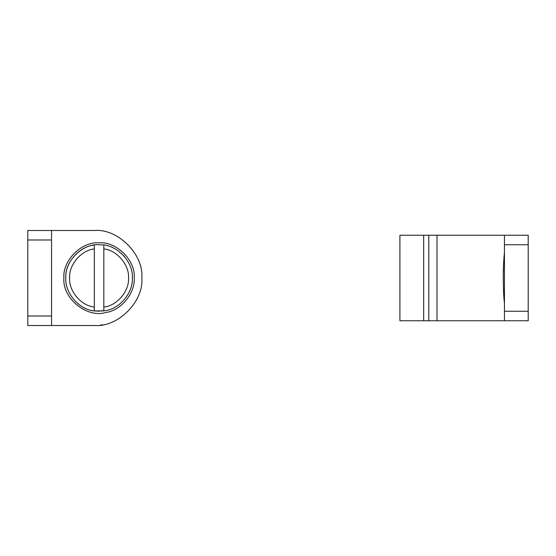 <?xml version="1.0" encoding="UTF-8"?>
<svg xmlns="http://www.w3.org/2000/svg" width="556" height="556" viewBox="0 0 556 556"><rect width="100%" height="100%" fill="white"/><g stroke="black" fill="none" stroke-linecap="round" stroke-linejoin="round"><path stroke-width="0.83" d="M119.186 304.486L118.435 305.042M94.318 310.915C79.313 309.81 64.76 293.005 65.81 278C64.76 262.995 79.313 246.19 94.318 245.085L94.318 248.928C81.218 250.172 68.722 264.871 69.611 278C68.722 291.129 81.218 305.828 94.318 307.072L94.318 310.915L103.819 310.915L103.819 307.072C116.913 305.828 129.409 291.129 128.526 278C129.409 264.871 116.913 250.172 103.819 248.928L103.819 245.085M123.668 255.614L124.356 256.399M101.102 244.807L98.78 244.744C82.357 243.431 64.35 261.674 65.81 278C64.656 292.817 79.425 310.241 95.145 311.026L105.16 310.693C120.284 308.782 133.315 291.99 132.328 278C133.642 262.418 117.233 244.529 101.102 244.807L98.78 244.744M93.019 310.7L99.065 311.256M94.318 248.928L94.318 307.072M103.819 307.072L103.819 248.928M503.729 291.678L503.694 291.247M503.493 288.772L503.451 288.223M503.256 270.612L503.451 267.735M504.445 252.5C502.909 266.088 502.888 289.787 504.445 303.5M504.445 315.328L504.445 235.237L528.2 235.237L528.2 244.744L504.445 244.744M504.445 320.763L504.445 311.256L528.2 311.256L528.2 320.763L428.78 320.763L428.78 235.237L399.917 235.237L399.917 320.763L428.78 320.763M437.009 320.763L437.009 235.237L428.78 235.237M437.009 235.237L504.445 235.237M528.2 311.256L528.2 244.744M98.759 242.84C116.197 241.082 135.824 260.472 134.225 278C135.268 292.79 121.493 310.54 105.508 312.562C86.938 318.22 62.091 298.287 63.912 278C62.362 260.743 81.405 241.457 98.759 242.84M65.81 278C64.656 292.817 79.425 310.241 95.145 311.026L103.819 310.915M27.8 316.01L51.555 316.01L51.555 325.51L27.8 325.51L27.8 230.49L51.555 230.49L51.555 239.163M27.8 239.99L51.555 239.99L51.555 316.837M102.561 324.801L100.323 325.128M51.555 325.51L94.318 325.51C117.823 327.637 143.955 301.505 141.829 278C143.955 254.495 117.823 228.363 94.318 230.49L51.555 230.49M423.672 320.763L423.672 235.237"/></g></svg>
